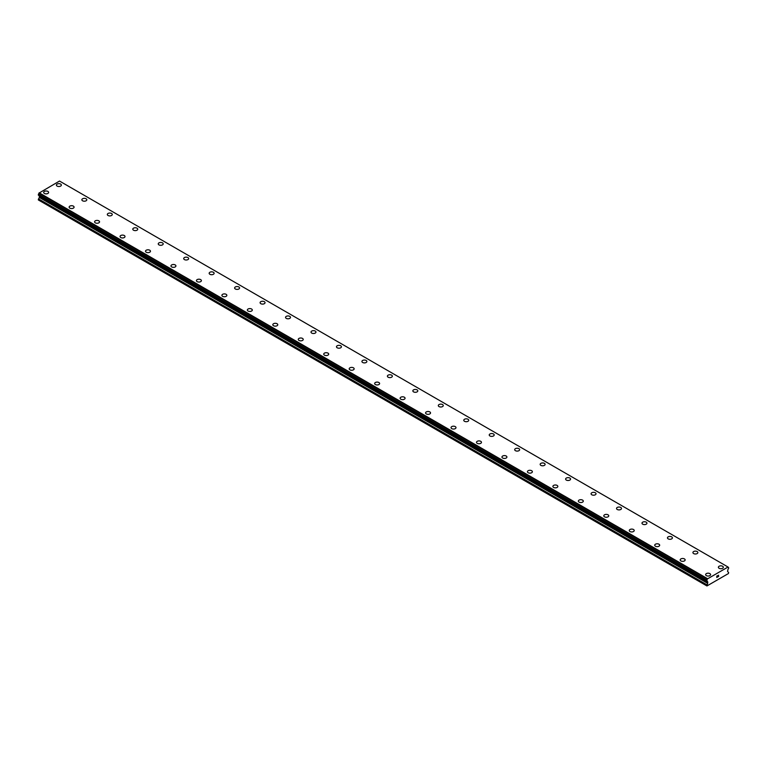<?xml version="1.0" encoding="UTF-8"?>
<svg xmlns="http://www.w3.org/2000/svg" width="767" height="767" viewBox="0 0 767 767"><rect width="100%" height="100%" fill="white"/><g stroke="black" fill="none" stroke-linecap="round" stroke-linejoin="round"><path stroke-width="1.15" d="M56.403 185.077A2.474 1.429 180 0 1 57.928 183.764A2.474 1.429 180 0 1 60.631 184.07A2.474 1.429 180 0 1 61.35 185.087A2.474 1.429 180 0 1 59.826 186.4A2.474 1.429 180 0 1 57.132 186.093A2.474 1.429 180 0 1 56.403 185.077A2.474 1.429 180 0 1 57.928 183.764A2.474 1.429 180 0 1 60.631 184.07A2.474 1.429 180 0 1 61.35 185.077M81.858 199.784A2.474 1.429 180 0 1 83.392 198.461A2.474 1.429 180 0 1 86.086 198.768A2.474 1.429 180 0 1 86.815 199.784M86.086 198.768A2.474 1.429 180 0 1 86.815 199.775A2.474 1.429 180 0 1 85.281 201.098A2.474 1.429 180 0 1 82.587 200.791A2.474 1.429 180 0 1 81.858 199.775A2.474 1.429 180 0 1 83.392 198.461A2.474 1.429 180 0 1 86.086 198.768M107.322 214.482A2.474 1.429 180 0 1 108.847 213.159A2.474 1.429 180 0 1 111.551 213.466A2.474 1.429 180 0 1 112.27 214.482A2.474 1.429 180 0 1 110.745 215.795A2.474 1.429 180 0 1 108.051 215.489A2.474 1.429 180 0 1 107.322 214.482A2.474 1.429 180 0 1 108.847 213.159A2.474 1.429 180 0 1 111.551 213.475A2.474 1.429 180 0 1 112.27 214.482M132.787 229.18A2.474 1.429 180 0 1 134.311 227.857A2.474 1.429 180 0 1 137.005 228.163A2.474 1.429 180 0 1 137.734 229.18A2.474 1.429 180 0 1 136.21 230.503A2.474 1.429 180 0 1 133.506 230.186A2.474 1.429 180 0 1 132.787 229.18A2.474 1.429 180 0 1 134.311 227.866A2.474 1.429 180 0 1 137.005 228.173A2.474 1.429 180 0 1 137.734 229.18M158.242 243.877A2.474 1.429 180 0 1 159.776 242.554A2.474 1.429 180 0 1 162.47 242.871A2.474 1.429 180 0 1 163.198 243.877A2.474 1.429 180 0 1 161.664 245.2A2.474 1.429 180 0 1 158.97 244.884A2.474 1.429 180 0 1 158.242 243.877A2.474 1.429 180 0 1 159.776 242.564A2.474 1.429 180 0 1 162.47 242.871A2.474 1.429 180 0 1 163.198 243.877M183.706 258.575A2.474 1.429 180 0 1 185.23 257.261A2.474 1.429 180 0 1 187.934 257.568A2.474 1.429 180 0 1 188.653 258.584A2.474 1.429 180 0 1 187.129 259.898A2.474 1.429 180 0 1 184.435 259.591A2.474 1.429 180 0 1 183.706 258.575A2.474 1.429 180 0 1 185.23 257.261A2.474 1.429 180 0 1 187.934 257.568A2.474 1.429 180 0 1 188.653 258.575M209.161 273.273A2.474 1.429 180 0 1 210.695 271.959A2.474 1.429 180 0 1 213.389 272.266A2.474 1.429 180 0 1 214.118 273.282A2.474 1.429 180 0 1 212.584 274.596A2.474 1.429 180 0 1 209.89 274.289A2.474 1.429 180 0 1 209.161 273.273A2.474 1.429 180 0 1 210.695 271.959A2.474 1.429 180 0 1 213.389 272.266A2.474 1.429 180 0 1 214.118 273.273M234.625 287.98A2.474 1.429 180 0 1 236.15 286.657A2.474 1.429 180 0 1 238.853 286.963A2.474 1.429 180 0 1 239.572 287.98A2.474 1.429 180 0 1 238.048 289.293A2.474 1.429 180 0 1 235.354 288.986A2.474 1.429 180 0 1 234.625 287.98A2.474 1.429 180 0 1 236.15 286.657A2.474 1.429 180 0 1 238.853 286.973A2.474 1.429 180 0 1 239.572 287.98M260.09 302.677A2.474 1.429 180 0 1 261.614 301.354A2.474 1.429 180 0 1 264.308 301.661A2.474 1.429 180 0 1 265.037 302.677A2.474 1.429 180 0 1 263.512 304A2.474 1.429 180 0 1 260.809 303.684A2.474 1.429 180 0 1 260.09 302.677A2.474 1.429 180 0 1 261.614 301.364A2.474 1.429 180 0 1 264.308 301.671A2.474 1.429 180 0 1 265.037 302.677M285.545 317.375A2.474 1.429 180 0 1 287.079 316.052A2.474 1.429 180 0 1 289.773 316.368A2.474 1.429 180 0 1 290.501 317.375A2.474 1.429 180 0 1 288.967 318.698A2.474 1.429 180 0 1 286.273 318.382A2.474 1.429 180 0 1 285.545 317.375A2.474 1.429 180 0 1 287.079 316.062A2.474 1.429 180 0 1 289.773 316.368A2.474 1.429 180 0 1 290.501 317.375M311.009 332.073A2.474 1.429 180 0 1 312.533 330.759A2.474 1.429 180 0 1 315.237 331.066A2.474 1.429 180 0 1 315.956 332.082A2.474 1.429 180 0 1 314.432 333.396A2.474 1.429 180 0 1 311.738 333.089A2.474 1.429 180 0 1 311.009 332.073A2.474 1.429 180 0 1 312.533 330.759A2.474 1.429 180 0 1 315.237 331.066A2.474 1.429 180 0 1 315.956 332.073M336.473 346.77A2.474 1.429 180 0 1 337.998 345.457A2.474 1.429 180 0 1 340.692 345.764A2.474 1.429 180 0 1 341.42 346.78A2.474 1.429 180 0 1 339.896 348.093A2.474 1.429 180 0 1 337.192 347.787A2.474 1.429 180 0 1 336.473 346.77A2.474 1.429 180 0 1 337.998 345.457A2.474 1.429 180 0 1 340.692 345.764A2.474 1.429 180 0 1 341.42 346.77M366.156 360.471A2.474 1.429 180 0 1 366.875 361.478A2.474 1.429 180 0 1 365.351 362.791A2.474 1.429 180 0 1 362.657 362.484A2.474 1.429 180 0 1 361.928 361.478A2.474 1.429 180 0 1 363.453 360.154A2.474 1.429 180 0 1 366.156 360.471M361.928 361.478A2.474 1.429 180 0 1 363.453 360.154A2.474 1.429 180 0 1 366.156 360.461A2.474 1.429 180 0 1 366.875 361.478M387.393 376.175A2.474 1.429 180 0 1 388.917 374.852A2.474 1.429 180 0 1 391.611 375.159A2.474 1.429 180 0 1 392.34 376.175A2.474 1.429 180 0 1 390.815 377.498A2.474 1.429 180 0 1 388.112 377.182A2.474 1.429 180 0 1 387.393 376.175A2.474 1.429 180 0 1 388.917 374.852A2.474 1.429 180 0 1 391.611 375.168A2.474 1.429 180 0 1 392.34 376.175M412.847 390.873A2.474 1.429 180 0 1 414.381 389.55A2.474 1.429 180 0 1 417.075 389.866A2.474 1.429 180 0 1 417.804 390.873A2.474 1.429 180 0 1 416.27 392.196A2.474 1.429 180 0 1 413.576 391.879A2.474 1.429 180 0 1 412.847 390.873A2.474 1.429 180 0 1 414.381 389.559A2.474 1.429 180 0 1 417.075 389.866A2.474 1.429 180 0 1 417.804 390.873M438.312 405.58A2.474 1.429 180 0 1 439.836 404.257A2.474 1.429 180 0 1 442.54 404.564A2.474 1.429 180 0 1 443.259 405.58M442.54 404.564A2.474 1.429 180 0 1 443.259 405.57A2.474 1.429 180 0 1 441.734 406.893A2.474 1.429 180 0 1 439.04 406.587A2.474 1.429 180 0 1 438.312 405.57A2.474 1.429 180 0 1 439.836 404.257A2.474 1.429 180 0 1 442.54 404.564M463.776 420.268A2.474 1.429 180 0 1 465.301 418.955A2.474 1.429 180 0 1 467.995 419.261A2.474 1.429 180 0 1 468.723 420.278A2.474 1.429 180 0 1 467.199 421.591A2.474 1.429 180 0 1 464.495 421.284A2.474 1.429 180 0 1 463.776 420.268A2.474 1.429 180 0 1 465.301 418.955A2.474 1.429 180 0 1 467.995 419.261A2.474 1.429 180 0 1 468.723 420.268M489.231 434.975A2.474 1.429 180 0 1 490.755 433.652A2.474 1.429 180 0 1 493.459 433.959A2.474 1.429 180 0 1 494.188 434.975A2.474 1.429 180 0 1 492.654 436.289A2.474 1.429 180 0 1 489.96 435.982A2.474 1.429 180 0 1 489.231 434.975A2.474 1.429 180 0 1 490.755 433.652A2.474 1.429 180 0 1 493.459 433.969A2.474 1.429 180 0 1 494.188 434.975M514.695 449.673A2.474 1.429 180 0 1 516.22 448.35A2.474 1.429 180 0 1 518.914 448.657A2.474 1.429 180 0 1 519.643 449.673A2.474 1.429 180 0 1 518.118 450.996A2.474 1.429 180 0 1 515.414 450.68A2.474 1.429 180 0 1 514.695 449.673A2.474 1.429 180 0 1 516.22 448.35A2.474 1.429 180 0 1 518.914 448.666A2.474 1.429 180 0 1 519.643 449.673M540.15 464.371A2.474 1.429 180 0 1 541.684 463.047A2.474 1.429 180 0 1 544.378 463.364A2.474 1.429 180 0 1 545.107 464.371A2.474 1.429 180 0 1 543.573 465.694A2.474 1.429 180 0 1 540.879 465.377A2.474 1.429 180 0 1 540.15 464.371A2.474 1.429 180 0 1 541.684 463.057A2.474 1.429 180 0 1 544.378 463.364A2.474 1.429 180 0 1 545.107 464.371M565.615 479.068A2.474 1.429 180 0 1 567.139 477.745A2.474 1.429 180 0 1 569.843 478.062A2.474 1.429 180 0 1 570.562 479.078A2.474 1.429 180 0 1 569.037 480.391A2.474 1.429 180 0 1 566.343 480.084A2.474 1.429 180 0 1 565.615 479.068A2.474 1.429 180 0 1 567.139 477.755A2.474 1.429 180 0 1 569.843 478.062A2.474 1.429 180 0 1 570.562 479.068M591.079 493.766A2.474 1.429 180 0 1 592.603 492.452A2.474 1.429 180 0 1 595.297 492.759A2.474 1.429 180 0 1 596.026 493.775A2.474 1.429 180 0 1 594.502 495.089A2.474 1.429 180 0 1 591.798 494.782A2.474 1.429 180 0 1 591.079 493.766A2.474 1.429 180 0 1 592.603 492.452A2.474 1.429 180 0 1 595.297 492.759A2.474 1.429 180 0 1 596.026 493.766M616.534 508.473A2.474 1.429 180 0 1 618.068 507.15A2.474 1.429 180 0 1 620.762 507.457A2.474 1.429 180 0 1 621.491 508.473A2.474 1.429 180 0 1 619.957 509.787A2.474 1.429 180 0 1 617.262 509.48A2.474 1.429 180 0 1 616.534 508.473A2.474 1.429 180 0 1 618.068 507.15A2.474 1.429 180 0 1 620.762 507.466A2.474 1.429 180 0 1 621.491 508.473M646.217 522.164A2.474 1.429 180 0 1 646.945 523.171A2.474 1.429 180 0 1 645.421 524.494A2.474 1.429 180 0 1 642.717 524.177A2.474 1.429 180 0 1 641.998 523.171A2.474 1.429 180 0 1 643.523 521.848A2.474 1.429 180 0 1 646.217 522.164M641.998 523.171A2.474 1.429 180 0 1 643.523 521.848A2.474 1.429 180 0 1 646.217 522.154A2.474 1.429 180 0 1 646.945 523.171M667.453 537.868A2.474 1.429 180 0 1 668.987 536.545A2.474 1.429 180 0 1 671.681 536.862A2.474 1.429 180 0 1 672.41 537.868A2.474 1.429 180 0 1 670.876 539.191A2.474 1.429 180 0 1 668.182 538.875A2.474 1.429 180 0 1 667.453 537.868A2.474 1.429 180 0 1 668.987 536.555A2.474 1.429 180 0 1 671.681 536.862A2.474 1.429 180 0 1 672.41 537.868M692.917 552.566A2.474 1.429 180 0 1 694.442 551.243A2.474 1.429 180 0 1 697.145 551.559A2.474 1.429 180 0 1 697.865 552.576A2.474 1.429 180 0 1 696.34 553.889A2.474 1.429 180 0 1 693.646 553.582A2.474 1.429 180 0 1 692.917 552.566A2.474 1.429 180 0 1 694.442 551.252A2.474 1.429 180 0 1 697.145 551.559A2.474 1.429 180 0 1 697.865 552.566M718.382 567.273A2.474 1.429 180 0 1 719.906 565.95A2.474 1.429 180 0 1 722.6 566.257A2.474 1.429 180 0 1 723.329 567.273M722.6 566.257A2.474 1.429 180 0 1 723.329 567.264A2.474 1.429 180 0 1 721.805 568.587A2.474 1.429 180 0 1 719.101 568.28A2.474 1.429 180 0 1 718.382 567.264A2.474 1.429 180 0 1 719.906 565.95A2.474 1.429 180 0 1 722.6 566.257M43.671 192.431A2.474 1.429 180 0 1 45.195 191.108A2.474 1.429 180 0 1 47.899 191.414A2.474 1.429 180 0 1 48.618 192.431A2.474 1.429 180 0 1 47.094 193.754A2.474 1.429 180 0 1 44.4 193.437A2.474 1.429 180 0 1 43.671 192.431A2.474 1.429 180 0 1 45.195 191.117A2.474 1.429 180 0 1 47.899 191.424A2.474 1.429 180 0 1 48.618 192.431M69.135 207.128A2.474 1.429 180 0 1 70.66 205.805A2.474 1.429 180 0 1 73.354 206.122A2.474 1.429 180 0 1 74.083 207.128A2.474 1.429 180 0 1 72.558 208.451A2.474 1.429 180 0 1 69.855 208.135A2.474 1.429 180 0 1 69.135 207.128A2.474 1.429 180 0 1 70.66 205.815A2.474 1.429 180 0 1 73.354 206.122A2.474 1.429 180 0 1 74.083 207.128M94.59 221.836A2.474 1.429 180 0 1 96.124 220.512A2.474 1.429 180 0 1 98.818 220.819A2.474 1.429 180 0 1 99.547 221.836M98.818 220.819A2.474 1.429 180 0 1 99.547 221.826A2.474 1.429 180 0 1 98.013 223.149A2.474 1.429 180 0 1 95.319 222.842A2.474 1.429 180 0 1 94.59 221.826A2.474 1.429 180 0 1 96.124 220.512A2.474 1.429 180 0 1 98.818 220.819M120.055 236.524A2.474 1.429 180 0 1 121.579 235.21A2.474 1.429 180 0 1 124.283 235.517A2.474 1.429 180 0 1 125.002 236.533A2.474 1.429 180 0 1 123.477 237.847A2.474 1.429 180 0 1 120.783 237.54A2.474 1.429 180 0 1 120.055 236.524A2.474 1.429 180 0 1 121.579 235.21A2.474 1.429 180 0 1 124.283 235.517A2.474 1.429 180 0 1 125.002 236.524M145.509 251.231A2.474 1.429 180 0 1 147.043 249.908A2.474 1.429 180 0 1 149.738 250.215A2.474 1.429 180 0 1 150.466 251.231A2.474 1.429 180 0 1 148.932 252.544A2.474 1.429 180 0 1 146.238 252.238A2.474 1.429 180 0 1 145.509 251.231A2.474 1.429 180 0 1 147.043 249.908A2.474 1.429 180 0 1 149.738 250.224A2.474 1.429 180 0 1 150.466 251.231M170.974 265.928A2.474 1.429 180 0 1 172.498 264.605A2.474 1.429 180 0 1 175.202 264.912A2.474 1.429 180 0 1 175.921 265.928A2.474 1.429 180 0 1 174.397 267.252A2.474 1.429 180 0 1 171.703 266.935A2.474 1.429 180 0 1 170.974 265.928A2.474 1.429 180 0 1 172.498 264.615A2.474 1.429 180 0 1 175.202 264.922A2.474 1.429 180 0 1 175.921 265.928M196.438 280.626A2.474 1.429 180 0 1 197.963 279.303A2.474 1.429 180 0 1 200.657 279.619A2.474 1.429 180 0 1 201.385 280.626A2.474 1.429 180 0 1 199.861 281.949A2.474 1.429 180 0 1 197.157 281.633A2.474 1.429 180 0 1 196.438 280.626A2.474 1.429 180 0 1 197.963 279.313A2.474 1.429 180 0 1 200.657 279.619A2.474 1.429 180 0 1 201.385 280.626M221.893 295.324A2.474 1.429 180 0 1 223.427 294.01A2.474 1.429 180 0 1 226.121 294.317A2.474 1.429 180 0 1 226.85 295.333A2.474 1.429 180 0 1 225.316 296.647A2.474 1.429 180 0 1 222.622 296.34A2.474 1.429 180 0 1 221.893 295.324A2.474 1.429 180 0 1 223.427 294.01A2.474 1.429 180 0 1 226.121 294.317A2.474 1.429 180 0 1 226.85 295.324M247.357 310.021A2.474 1.429 180 0 1 248.882 308.708A2.474 1.429 180 0 1 251.586 309.015A2.474 1.429 180 0 1 252.305 310.031A2.474 1.429 180 0 1 250.78 311.344A2.474 1.429 180 0 1 248.086 311.038A2.474 1.429 180 0 1 247.357 310.021A2.474 1.429 180 0 1 248.882 308.708A2.474 1.429 180 0 1 251.586 309.015A2.474 1.429 180 0 1 252.305 310.021M272.812 324.729A2.474 1.429 180 0 1 274.346 323.406A2.474 1.429 180 0 1 277.04 323.712A2.474 1.429 180 0 1 277.769 324.729A2.474 1.429 180 0 1 276.245 326.042A2.474 1.429 180 0 1 273.541 325.735A2.474 1.429 180 0 1 272.812 324.729A2.474 1.429 180 0 1 274.346 323.406A2.474 1.429 180 0 1 277.04 323.722A2.474 1.429 180 0 1 277.769 324.729M302.505 338.42A2.474 1.429 180 0 1 303.224 339.426A2.474 1.429 180 0 1 301.699 340.749A2.474 1.429 180 0 1 299.005 340.433A2.474 1.429 180 0 1 298.277 339.426A2.474 1.429 180 0 1 299.801 338.113A2.474 1.429 180 0 1 302.505 338.42M298.277 339.426A2.474 1.429 180 0 1 299.801 338.103A2.474 1.429 180 0 1 302.505 338.41A2.474 1.429 180 0 1 303.224 339.426M323.741 354.124A2.474 1.429 180 0 1 325.266 352.801A2.474 1.429 180 0 1 327.96 353.117A2.474 1.429 180 0 1 328.688 354.124A2.474 1.429 180 0 1 327.164 355.447A2.474 1.429 180 0 1 324.46 355.131A2.474 1.429 180 0 1 323.741 354.124A2.474 1.429 180 0 1 325.266 352.81A2.474 1.429 180 0 1 327.96 353.117A2.474 1.429 180 0 1 328.688 354.124M349.196 368.822A2.474 1.429 180 0 1 350.73 367.508A2.474 1.429 180 0 1 353.424 367.815A2.474 1.429 180 0 1 354.153 368.831A2.474 1.429 180 0 1 352.619 370.145A2.474 1.429 180 0 1 349.925 369.838A2.474 1.429 180 0 1 349.196 368.822A2.474 1.429 180 0 1 350.73 367.508A2.474 1.429 180 0 1 353.424 367.815A2.474 1.429 180 0 1 354.153 368.822M374.66 383.529A2.474 1.429 180 0 1 376.185 382.206A2.474 1.429 180 0 1 378.888 382.512A2.474 1.429 180 0 1 379.607 383.529M378.888 382.512A2.474 1.429 180 0 1 379.607 383.519A2.474 1.429 180 0 1 378.083 384.842A2.474 1.429 180 0 1 375.389 384.535A2.474 1.429 180 0 1 374.66 383.519A2.474 1.429 180 0 1 376.185 382.206A2.474 1.429 180 0 1 378.888 382.512M400.125 398.226A2.474 1.429 180 0 1 401.649 396.903A2.474 1.429 180 0 1 404.343 397.21A2.474 1.429 180 0 1 405.072 398.226A2.474 1.429 180 0 1 403.547 399.54A2.474 1.429 180 0 1 400.844 399.233A2.474 1.429 180 0 1 400.125 398.226A2.474 1.429 180 0 1 401.649 396.903A2.474 1.429 180 0 1 404.343 397.22A2.474 1.429 180 0 1 405.072 398.226M425.58 412.924A2.474 1.429 180 0 1 427.104 411.601A2.474 1.429 180 0 1 429.808 411.908A2.474 1.429 180 0 1 430.527 412.924A2.474 1.429 180 0 1 429.002 414.247A2.474 1.429 180 0 1 426.308 413.931A2.474 1.429 180 0 1 425.58 412.924A2.474 1.429 180 0 1 427.104 411.601A2.474 1.429 180 0 1 429.808 411.917A2.474 1.429 180 0 1 430.527 412.924M451.044 427.622A2.474 1.429 180 0 1 452.568 426.299A2.474 1.429 180 0 1 455.262 426.615A2.474 1.429 180 0 1 455.991 427.622A2.474 1.429 180 0 1 454.467 428.945A2.474 1.429 180 0 1 451.763 428.628A2.474 1.429 180 0 1 451.044 427.622A2.474 1.429 180 0 1 452.568 426.308A2.474 1.429 180 0 1 455.262 426.615A2.474 1.429 180 0 1 455.991 427.622M476.499 442.319A2.474 1.429 180 0 1 478.033 441.006A2.474 1.429 180 0 1 480.727 441.313A2.474 1.429 180 0 1 481.455 442.329A2.474 1.429 180 0 1 479.921 443.642A2.474 1.429 180 0 1 477.227 443.336A2.474 1.429 180 0 1 476.499 442.319A2.474 1.429 180 0 1 478.033 441.006A2.474 1.429 180 0 1 480.727 441.313A2.474 1.429 180 0 1 481.455 442.319M501.963 457.017A2.474 1.429 180 0 1 503.488 455.703A2.474 1.429 180 0 1 506.191 456.01A2.474 1.429 180 0 1 506.91 457.027A2.474 1.429 180 0 1 505.386 458.34A2.474 1.429 180 0 1 502.692 458.033A2.474 1.429 180 0 1 501.963 457.017A2.474 1.429 180 0 1 503.488 455.703A2.474 1.429 180 0 1 506.191 456.01A2.474 1.429 180 0 1 506.91 457.017M527.428 471.724A2.474 1.429 180 0 1 528.952 470.401A2.474 1.429 180 0 1 531.646 470.708A2.474 1.429 180 0 1 532.375 471.724A2.474 1.429 180 0 1 530.85 473.038A2.474 1.429 180 0 1 528.147 472.731A2.474 1.429 180 0 1 527.428 471.724A2.474 1.429 180 0 1 528.952 470.401A2.474 1.429 180 0 1 531.646 470.717A2.474 1.429 180 0 1 532.375 471.724M552.882 486.422A2.474 1.429 180 0 1 554.416 485.099A2.474 1.429 180 0 1 557.11 485.406A2.474 1.429 180 0 1 557.839 486.422A2.474 1.429 180 0 1 556.305 487.745A2.474 1.429 180 0 1 553.611 487.428A2.474 1.429 180 0 1 552.882 486.422A2.474 1.429 180 0 1 554.416 485.099A2.474 1.429 180 0 1 557.11 485.415A2.474 1.429 180 0 1 557.839 486.422M578.347 501.119A2.474 1.429 180 0 1 579.871 499.796A2.474 1.429 180 0 1 582.565 500.113A2.474 1.429 180 0 1 583.294 501.119A2.474 1.429 180 0 1 581.769 502.443A2.474 1.429 180 0 1 579.066 502.126A2.474 1.429 180 0 1 578.347 501.119A2.474 1.429 180 0 1 579.871 499.806A2.474 1.429 180 0 1 582.565 500.113A2.474 1.429 180 0 1 583.294 501.119M603.802 515.817A2.474 1.429 180 0 1 605.336 514.494A2.474 1.429 180 0 1 608.03 514.81A2.474 1.429 180 0 1 608.758 515.827A2.474 1.429 180 0 1 607.224 517.14A2.474 1.429 180 0 1 604.53 516.833A2.474 1.429 180 0 1 603.802 515.817A2.474 1.429 180 0 1 605.336 514.504A2.474 1.429 180 0 1 608.03 514.81A2.474 1.429 180 0 1 608.758 515.817M629.266 530.515A2.474 1.429 180 0 1 630.79 529.201A2.474 1.429 180 0 1 633.494 529.508A2.474 1.429 180 0 1 634.213 530.524A2.474 1.429 180 0 1 632.689 531.838A2.474 1.429 180 0 1 629.995 531.531A2.474 1.429 180 0 1 629.266 530.515A2.474 1.429 180 0 1 630.79 529.201A2.474 1.429 180 0 1 633.494 529.508A2.474 1.429 180 0 1 634.213 530.515M658.949 544.215A2.474 1.429 180 0 1 659.678 545.222A2.474 1.429 180 0 1 658.153 546.535A2.474 1.429 180 0 1 655.449 546.229A2.474 1.429 180 0 1 654.73 545.222A2.474 1.429 180 0 1 656.255 543.899A2.474 1.429 180 0 1 658.949 544.215M654.73 545.222A2.474 1.429 180 0 1 656.255 543.899A2.474 1.429 180 0 1 658.949 544.206A2.474 1.429 180 0 1 659.678 545.222M680.185 559.92A2.474 1.429 180 0 1 681.719 558.597A2.474 1.429 180 0 1 684.413 558.903A2.474 1.429 180 0 1 685.142 559.92A2.474 1.429 180 0 1 683.608 561.243A2.474 1.429 180 0 1 680.914 560.926A2.474 1.429 180 0 1 680.185 559.92A2.474 1.429 180 0 1 681.719 558.597A2.474 1.429 180 0 1 684.413 558.913A2.474 1.429 180 0 1 685.142 559.92M705.65 574.617A2.474 1.429 180 0 1 707.174 573.294A2.474 1.429 180 0 1 709.868 573.611A2.474 1.429 180 0 1 710.597 574.617A2.474 1.429 180 0 1 709.072 575.94A2.474 1.429 180 0 1 706.369 575.624A2.474 1.429 180 0 1 705.65 574.617A2.474 1.429 180 0 1 707.174 573.304A2.474 1.429 180 0 1 709.868 573.611A2.474 1.429 180 0 1 710.597 574.617M716.857 576.151L717.471 575.796L716.857 576.151M716.857 576.784L716.857 577.33L716.857 576.784M716.857 577.33L717.471 576.985L716.857 577.33M716.781 577.465L717.471 577.072L716.781 577.474L716.781 576.103L717.471 575.701M717.941 575.777L718.574 575.192M718.411 575.95L718.037 576.65L718.411 575.95M718.037 576.65L718.689 576.276L718.037 576.65M717.874 576.842L718.689 576.372L717.874 576.842L718.554 575.346M706.762 581.079A1.064 0.614 -60 0 1 707.375 581.453L706.762 580.015A1.064 0.614 -60 0 0 707.337 578.97L728.008 567.034A1.064 0.614 -60 0 0 728.583 567.417L728.573 568.491A1.064 0.614 -60 0 0 727.969 569.565L727.547 571.434L728.65 572.546L728.391 573.572L706.944 585.95L707.653 583.313L39.318 197.445L38.35 199.947L706.695 585.806M707.653 583.313L707.375 581.453M39.366 195.815L39.318 197.445M39.031 195.604L707.385 581.491M727.845 566.909L59.5 181.05L38.992 193.111A1.064 0.614 -60 0 1 38.417 194.156L38.379 195.221L706.695 581.041M707.5 578.654L39.155 192.785M707.337 578.97L38.992 193.111M707.797 581.942L39.453 196.074M707.356 578.903L39.021 193.044M706.762 580.015L38.417 194.156M706.695 580.159L38.35 194.291M706.695 581.022L38.35 195.163M707.797 582.843L39.453 196.975M706.829 584.751L38.484 198.893M706.695 585.221L38.35 199.362M706.714 581.079L38.379 195.221"/></g></svg>
